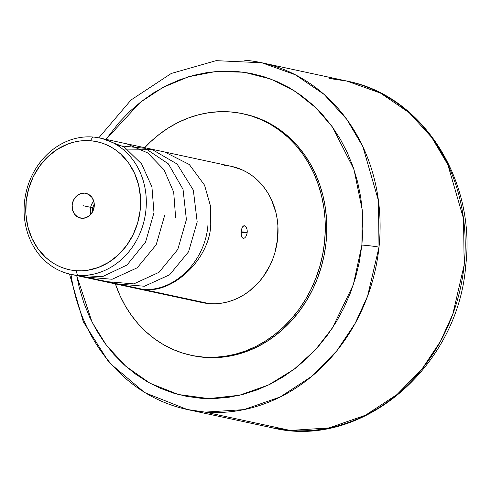 <?xml version="1.0" encoding="UTF-8"?>
<svg xmlns="http://www.w3.org/2000/svg" width="491" height="491" viewBox="0 0 491 491"><rect width="100%" height="100%" fill="white"/><g stroke="black" fill="none" stroke-linecap="round" stroke-linejoin="round"><path stroke-width="0.74" d="M243.959 60.154A177.343 154.499 102.1 0 1 261.832 62.762A177.343 154.499 102.1 0 1 379.003 247.163A12.668 0.761 -174 0 0 361.892 245.064L359.338 261.949L355.533 277.624L350.414 292.888L344.025 307.593L336.433 321.599L327.712 334.776L317.941 346.99L307.213 358.129L295.637 368.084L283.319 376.763L270.381 384.079L256.94 389.964L243.131 394.359L229.088 397.225L214.941 398.532L200.825 398.269L186.881 396.433L173.243 393.052L160.035 388.148L147.386 381.777L135.418 373.995L124.254 364.874L113.986 354.508L104.724 342.994L96.555 330.443L89.552 316.977L83.789 302.72L79.315 287.812L76.706 275.592L92.069 322.194L106.443 345.32L125.856 366.317L150.117 383.305L178.301 394.494L208.792 398.612L239.559 395.237L268.565 384.969L294.207 369.189L315.547 349.66L332.303 328.16L353.33 284.731L361.892 245.064A12.668 0.761 6 0 1 379.003 247.163L367.581 296.165L355.128 323.428L336.74 350.893L311.73 376.364L280.275 396.955L243.818 409.641L205.103 412.115L187.224 409.506A177.343 154.499 102.1 0 1 70.974 274.352M187.224 409.506L272.333 427.821L290.212 430.429L328.988 427.943L365.507 415.214L396.998 394.543L422.027 368.987L440.409 341.435L452.831 314.093L464.167 264.987A12.668 0.779 5.9 0 1 465.726 265.539A12.668 0.779 -174.1 0 0 464.167 264.987A177.343 154.499 -77.9 0 0 346.947 81.076A177.343 154.499 -77.9 0 0 329.068 78.468L346.947 81.076C422.659 95.598 476.184 180.044 465.726 265.527C458.085 367.305 361.173 449.934 272.333 427.821A177.343 154.499 -77.9 0 0 290.212 430.429A177.343 154.499 -77.9 0 0 464.167 264.987L463.541 218.704L447.835 164.657L431.718 137.406L409.181 112.691L380.482 93.094L346.947 81.076L261.832 62.762L295.435 74.81L324.177 94.468L346.732 119.264L362.849 146.6L378.481 200.794L379.003 247.163A177.343 154.499 102.1 0 1 205.103 412.115L290.212 430.429L205.103 412.115A177.343 154.499 102.1 0 1 187.224 409.506L144.704 392.628L109.076 362.505L83.323 321.808L69.489 274.027M93.732 201.065A12.668 11.035 -77.9 0 0 90.884 214.297L90.338 211.253L90.884 206.349L91.768 204.035L93.732 201.065M84.575 193.147L87.091 193.693L84.575 193.147A12.668 11.035 102.1 0 1 85.851 193.337A12.668 11.035 102.1 0 1 94.112 207.312A12.668 11.035 102.1 0 1 81.801 218.286A12.668 11.035 102.1 0 1 80.524 218.102A12.668 11.035 102.1 0 1 72.263 204.127A12.668 11.035 102.1 0 1 84.575 193.147L88.687 194.436L91.964 197.437L93.904 201.703L94.211 206.582L92.842 211.326L90 215.218L86.128 217.66L81.801 218.286L77.688 217.004L74.411 213.996L72.472 209.737L72.159 204.857L73.533 200.113L76.369 196.222L80.248 193.779L84.575 193.147M231.543 166.375L241.836 169.714L247.188 172.439L252.251 175.76L256.971 179.645L261.304 184.057L265.208 188.961L268.651 194.301L271.597 200.027L275.881 212.413L277.176 218.961L277.9 225.651L277.575 239.234L274.917 252.632L272.744 259.095L270.038 265.33L263.115 276.844L258.966 282.018L249.502 290.942L244.273 294.612L238.786 297.699L233.084 300.179L227.229 302.033L221.275 303.229L215.279 303.763L209.295 303.634L77.56 275.285A69.667 60.7 102.1 0 1 70.538 274.26A69.667 60.7 102.1 0 1 25.102 197.382A69.667 60.7 102.1 0 1 92.824 137.014L90.362 140.733A65.487 57.054 102.1 0 1 140.193 210.173A65.487 57.054 102.1 0 1 76.013 270.707L77.56 275.285A69.667 60.7 -77.9 0 0 145.839 210.885A69.667 60.7 -77.9 0 0 92.824 137.014A69.667 60.7 102.1 0 1 99.851 138.039A69.667 60.7 102.1 0 1 145.287 214.917A69.667 60.7 102.1 0 1 77.56 275.285L209.295 303.634A69.667 60.7 -77.9 0 0 277.022 243.266A69.667 60.7 -77.9 0 0 231.586 166.388L99.851 138.039M247.243 231.451L246.973 233.912L245.672 236.938L244.444 238.08L242.622 238.055L241.695 236.883L241.026 233.839L241.284 230.162L242.358 227.118L243.984 225.725L245.733 226.468L246.973 229.088L247.243 231.451M92.639 211.731A10.133 8.826 102.1 0 1 94.272 204.127L92.989 207.006L92.639 211.731M247.176 230.236L247.176 232.691L241.032 232.212L247.176 232.691L246.642 235.048M245.672 236.938L244.444 238.08L243.192 238.301L242.118 237.576L241.369 236.005L241.099 231.384L242.358 227.118L243.401 225.964L244.579 225.731L245.733 226.468L246.654 228.045M244.358 114.041L252.699 116.238L262.611 119.957L272.1 124.788L281.073 130.674L289.438 137.566L297.123 145.391L304.052 154.082L310.152 163.546L315.375 173.704L319.659 184.444L322.968 195.67L325.275 207.276L326.552 219.146L326.785 231.163L325.975 243.217L324.134 255.197L321.267 266.975L317.419 278.44L312.614 289.494L306.9 300.013L300.339 309.907L292.986 319.082L284.915 327.442L276.2 334.905L266.938 341.411L257.204 346.892L247.096 351.286L236.711 354.563L226.155 356.687L215.518 357.638L204.919 357.405A123.529 107.621 -77.9 0 0 324.999 250.367A123.529 107.621 -77.9 0 0 244.438 114.059L242.916 113.734A123.529 107.621 102.1 0 1 323.483 250.042A123.529 107.621 102.1 0 1 203.397 357.08A123.529 107.621 102.1 0 1 190.944 355.263A123.529 107.621 102.1 0 1 115.391 283.915L120.007 295.619L125.223 305.776L131.33 315.24L138.253 323.931L145.937 331.756L154.309 338.649L163.276 344.535L172.764 349.365L182.677 353.084L192.92 355.668L203.397 357.08L214.002 357.313L224.632 356.362L235.195 354.238L245.574 350.961L255.682 346.566L265.416 341.085L274.684 334.58L283.393 327.11L291.464 318.751L298.816 309.582L305.377 299.688L311.091 289.162L315.897 278.115L319.751 266.644L322.612 254.866L324.459 242.892L325.263 230.838L325.03 218.814L323.753 206.944L321.452 195.344L318.137 184.119L313.853 173.372L308.636 163.221L302.53 153.757L295.607 145.066L287.922 137.241L279.551 130.348L270.584 124.456L261.095 119.632L251.183 115.907L240.94 113.329L230.463 111.917A123.529 107.621 102.1 0 1 242.916 113.734M361.892 245.064L362.272 210.074L353.98 169.475L332.53 127.144L315.793 107.725L295.017 91.222L270.725 79.014L243.941 72.22L216.052 71.471L188.605 76.743L163.037 87.373L140.408 102.232L106.019 139.37L118.957 122.658L129.685 111.518L141.261 101.563L153.579 92.885L166.523 85.569L179.958 79.683L193.767 75.289L207.816 72.422L221.963 71.121L236.073 71.385L250.017 73.214L263.661 76.596L276.869 81.5L289.512 87.871L301.48 95.653L312.65 104.773L322.912 115.139L332.174 126.653L340.349 139.205L347.346 152.676L353.115 166.934L357.583 181.842L360.725 197.259L362.499 213.039L362.886 229.021L361.892 245.064M190.944 355.263L192.466 355.588A123.529 107.621 -77.9 0 0 204.919 357.405L192.38 355.576M144.704 147.693A123.529 107.621 102.1 0 1 230.463 111.917L219.858 111.684L209.227 112.635L198.665 114.759L188.286 118.036L178.178 122.431L168.444 127.912L159.176 134.411L150.467 141.881L144.704 147.693M70.538 274.26L202.274 302.609A69.667 60.7 -77.9 0 0 209.295 303.634L203.391 302.837M224.565 165.363L230.469 166.161M92.824 137.014A69.667 60.7 -77.9 0 0 24.55 201.414A69.667 60.7 -77.9 0 0 77.56 275.285L76.013 270.707A65.487 57.054 102.1 0 1 26.183 201.267A65.487 57.054 102.1 0 1 90.362 140.733L92.824 137.014M90.362 140.733L84.74 140.61L79.1 141.113L73.503 142.237L68.004 143.973L57.484 149.215L47.952 156.617L39.777 165.915L33.265 176.735L28.681 188.679L26.183 201.267L25.876 214.033L27.778 226.48L31.805 238.123L37.807 248.526L45.553 257.284L49.99 260.936L54.747 264.054L59.773 266.613L65.027 268.589L70.459 269.958L76.013 270.707L81.635 270.829L87.269 270.326L98.372 267.46L108.892 262.225L118.423 254.817L126.598 245.525L133.11 234.698L137.695 222.761L140.193 210.173L140.494 197.407L138.597 184.96L134.571 173.317L128.568 162.914L120.823 154.156L116.385 150.504L111.629 147.38L106.602 144.82L101.342 142.85L95.917 141.482L90.362 140.733M93.977 208.043L83.188 205.717L93.977 208.043M241.056 231.795L244.137 232.04M142.427 289.242C173.783 292.575 205.649 261.464 208 224.264M118.184 284.025L144.428 286.247L169.622 274.788L188.569 251.791L197.198 221.938L193.325 190.103L177.067 164.012L151.805 149.313L122.658 149.074M107.376 281.699L133.81 283.89L159.023 272.309L177.791 249.428L186.396 219.612L183.026 189.28L168.376 163.865L145.17 148.313L117.852 145.569M175.594 217.286L173.697 192.177L164.055 169.837L147.773 152.959L126.93 143.869M85.765 277.053L112.126 279.256L137.265 267.773L156.187 244.77L164.792 214.966M76.209 275.163L102.251 276.752L127.009 265.017L145.575 242.081L153.99 212.64L151.922 186.85L141.58 163.902L124.383 147.11L102.619 138.714M128.63 286.278L142.476 289.254C172.138 294.686 209.688 259.273 210.749 224.853L210.633 206.564L204.544 185.15L189.336 164.534L164.755 152.007M98.795 137.824L131.048 99.968L171.267 73.466L216.132 60.657L261.832 62.762"/></g></svg>
